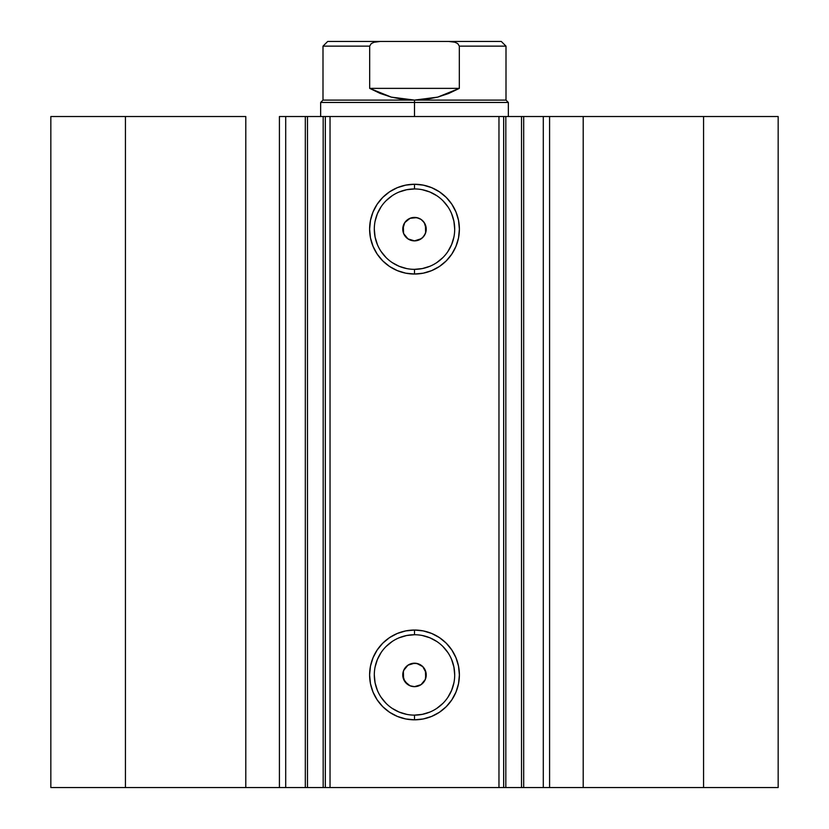 <?xml version="1.0" encoding="UTF-8"?>
<svg xmlns="http://www.w3.org/2000/svg" width="829" height="829" viewBox="0 0 829 829"><rect width="100%" height="100%" fill="white"/><g stroke="black" fill="none" stroke-linecap="round" stroke-linejoin="round"><path stroke-width="1.24" d="M286.015 787.55L305.31 787.55L305.31 116.526L325.196 116.526M286.015 116.526L307.486 116.526L307.486 787.55L323.175 787.55L323.175 116.526L307.486 116.526L307.486 787.55L285.704 787.55L285.704 116.526L305.31 116.526L305.31 787.55L325.196 787.55M325.341 787.55L323.175 787.55L323.175 116.526L325.341 116.526L325.341 787.55L330.035 787.55L325.341 787.55L325.341 116.526L778.162 116.526L703.562 116.526L703.562 787.55L778.162 787.55L778.162 116.526L778.162 787.55L583.201 787.55L703.562 787.55L703.562 116.526L549.586 116.526L549.586 787.55L583.201 787.55L583.201 116.526L583.201 787.55L543.296 787.55L549.586 787.55L549.586 116.526L543.296 116.526L543.296 787.55L543.296 116.526M414.5 188.95L414.5 184.256A44.89 44.89 0 0 1 459.39 229.146A44.89 44.89 0 0 1 414.5 274.036L405.744 273.176L397.319 270.617L389.557 266.472L382.76 260.886L377.174 254.088L373.029 246.327L370.47 237.902L369.61 229.146L370.47 220.39L373.029 211.975L377.174 204.214L382.76 197.406L389.557 191.82L397.319 187.675L405.744 185.126L414.5 184.256L423.256 185.126L431.681 187.675L439.443 191.82L446.24 197.406L451.826 204.214L455.971 211.975L458.53 220.39L459.39 229.146L458.53 237.902L455.971 246.327L451.826 254.088L446.24 260.886L439.443 266.472L431.681 270.617L423.256 273.176L414.5 274.036L414.5 269.342A40.196 40.196 0 0 0 454.696 229.146A40.196 40.196 0 0 0 414.5 188.95A40.196 40.196 0 0 0 374.304 229.146A40.196 40.196 0 0 0 414.5 269.342L414.5 274.036A44.89 44.89 0 0 1 369.61 229.146A44.89 44.89 0 0 1 414.5 184.256L414.5 188.95A40.196 40.196 0 0 1 454.696 229.146A40.196 40.196 0 0 1 414.5 269.342A40.196 40.196 0 0 1 374.304 229.146A40.196 40.196 0 0 1 414.5 188.95L406.656 189.727L399.122 192.017M414.5 634.734L414.5 630.04A44.89 44.89 0 0 1 459.39 674.93A44.89 44.89 0 0 1 414.5 719.821L405.744 718.961L397.319 716.401L389.557 712.256L382.76 706.671L377.174 699.873L373.029 692.111L370.47 683.687L369.61 674.93L370.47 666.174L373.029 657.749L377.174 649.988L382.76 643.19L389.557 637.605L397.319 633.46L405.744 630.91L414.5 630.04L423.256 630.91L431.681 633.46L439.443 637.605L446.24 643.19L451.826 649.988L455.971 657.749L458.53 666.174L459.39 674.93L458.53 683.687L455.971 692.111L451.826 699.873L446.24 706.671L439.443 712.256L431.681 716.401L423.256 718.961L414.5 719.821L414.5 715.126A40.196 40.196 0 0 0 454.696 674.93A40.196 40.196 0 0 0 414.5 634.734A40.196 40.196 0 0 0 374.304 674.93A40.196 40.196 0 0 0 414.5 715.126L414.5 719.821A44.89 44.89 0 0 1 369.61 674.93A44.89 44.89 0 0 1 414.5 630.04L414.5 634.734A40.196 40.196 0 0 1 454.696 674.93A40.196 40.196 0 0 1 414.5 715.126A40.196 40.196 0 0 1 374.304 674.93A40.196 40.196 0 0 1 414.5 634.734L406.656 635.511L399.122 637.791M404.801 668.329L403.371 671.221L403.557 679.169M403.754 679.635L404.915 681.697M407.65 684.453L410.635 686.008L414.5 686.661A11.73 11.73 0 0 1 402.77 674.93A11.73 11.73 0 0 1 414.5 663.2L412.262 663.418M412.106 663.449L407.64 665.418M410.086 240.016L414.5 240.876A11.73 11.73 0 0 1 402.77 229.146A11.73 11.73 0 0 1 414.5 217.416L410.096 218.276M410.407 218.151L405.267 221.903L403.391 225.374L402.77 229.26L403.464 233.136L405.402 236.555L408.376 239.156L414.5 240.876L407.982 238.897L403.661 233.633L402.77 229.146L404.749 222.628L410.013 218.307L416.79 217.644L421.018 219.395L424.251 222.628L426.23 229.146L425.339 233.633L422.79 237.446L418.987 239.985L414.5 240.876L421.36 238.669M407.63 238.659L409.951 239.964M404.77 222.587L403.308 225.643L403.568 233.405M403.764 233.892L405.039 236.089M325.341 116.526L330.035 116.526L330.035 787.55L498.965 787.55L498.965 116.526L330.035 116.526L330.035 787.55L542.985 787.55M285.704 787.55L279.414 787.55L279.414 116.526L279.414 787.55L245.798 787.55L245.798 116.526L125.438 116.526L125.438 787.55L125.438 116.526L245.798 116.526L245.798 787.55L50.838 787.55L50.838 116.526L125.438 116.526L50.838 116.526L50.838 787.55L285.704 787.55L285.704 116.526L279.414 116.526L285.704 116.526M523.69 116.526L523.69 787.55L521.514 787.55L521.514 116.526L521.514 787.55L505.825 787.55L505.825 116.526L542.985 116.526M425.805 678.07L425.588 678.754M425.536 670.951L425.754 671.614M417.723 663.656L418.407 663.863M407.464 684.319L403.464 678.92L402.77 675.044L403.391 671.158L405.267 667.687L408.189 665.045L411.816 663.511L416.79 663.428L422.79 666.64L426.002 672.64L425.339 679.417L421.018 684.681L414.5 686.661L410.013 685.77L404.749 681.448L402.77 674.93L403.661 670.443L407.982 665.179L414.5 663.2A11.73 11.73 0 0 1 426.23 674.93A11.73 11.73 0 0 1 414.5 686.661L418.904 685.801M422.759 220.815L425.049 224.017L426.158 227.799L425.94 231.726L424.448 235.374L421.826 238.306L418.386 240.223L414.5 240.876A11.73 11.73 0 0 0 426.23 229.146A11.73 11.73 0 0 0 414.5 217.416L418.593 218.151M503.659 116.526L503.659 787.55L498.965 787.55L498.965 116.526L503.659 116.526L503.659 787.55L505.825 787.55L505.825 116.526L503.659 116.526M414.5 269.342L422.344 268.575L429.878 266.285M436.831 262.565L442.924 257.57M447.919 251.477L451.639 244.534L453.919 236.99M454.696 229.146L453.919 221.302L451.639 213.768M447.919 206.815L442.924 200.722M436.831 195.727L429.878 192.017L422.344 189.727M392.169 195.727L386.076 200.722M381.081 206.815L377.361 213.768L375.081 221.302M374.304 229.146L375.081 236.99L377.361 244.534M381.081 251.477L386.076 257.57M392.169 262.565L399.122 266.285L406.656 268.575M414.5 715.126L422.344 714.349L429.878 712.07M436.831 708.349L442.924 703.355M447.919 697.262L451.639 690.308L453.919 682.775M454.696 674.93L453.919 667.086L451.639 659.552M447.919 652.599L442.924 646.506M436.831 641.511L429.878 637.791L422.344 635.511M392.169 641.511L386.076 646.506M381.081 652.599L377.361 659.552L375.081 667.086M374.304 674.93L375.081 682.775L377.361 690.308M381.081 697.262L386.076 703.355M392.169 708.349L399.122 712.07L406.656 714.349M421.35 219.623L418.883 218.265M424.199 235.747L425.629 232.866L425.443 224.908M425.246 224.452L424.085 222.379M421.36 665.418L419.059 664.122M418.925 664.06L414.5 663.2M424.23 681.49L425.702 678.433L425.432 670.671M425.225 670.184L423.951 667.987M418.593 685.925L421.536 684.319M414.5 102.454L414.5 100.102L322.999 100.102L414.5 100.102L414.5 102.454L320.647 102.454L414.5 102.454L414.5 116.526L414.5 102.454L508.353 102.454L414.5 102.454M508.353 116.526L508.353 102.454L506.001 100.102L414.5 100.102L506.001 100.102L506.001 46.144L459.328 46.144L459.328 88.371L437.671 97.128L414.5 100.102L391.329 97.128L369.672 88.371L369.672 46.144L322.999 46.144L369.672 46.144L369.672 88.371L459.328 88.371L459.328 46.144L457.722 43.564L454.903 42.238L448.738 41.45L380.252 41.45L374.097 42.248L371.278 43.564L369.672 46.144L371.278 43.564L374.097 42.248L380.262 41.45L327.693 41.45L448.738 41.45L454.903 42.238L457.722 43.564L459.328 46.144L506.001 46.144L501.307 41.45L448.738 41.45L501.307 41.45M414.5 100.102L426.179 99.356L437.671 97.128L448.779 93.439L459.328 88.371L369.672 88.371L380.221 93.439L391.329 97.128L402.821 99.356L414.5 100.102M320.647 116.526L320.647 102.454L322.999 100.102L322.999 46.144L327.693 41.45"/></g></svg>
